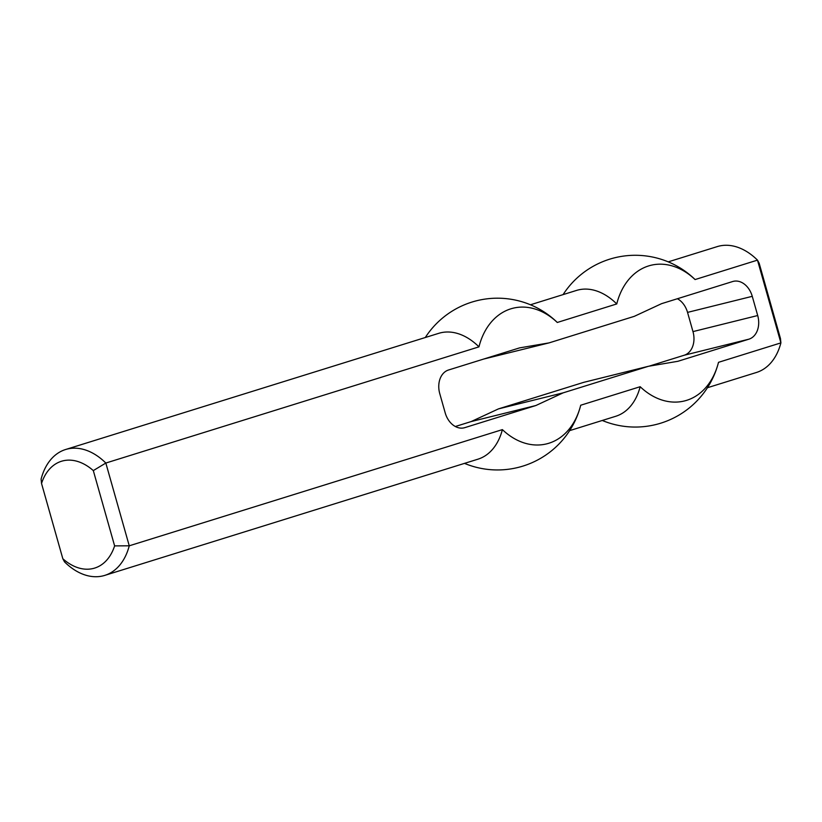 <?xml version="1.0" encoding="UTF-8"?>
<svg xmlns="http://www.w3.org/2000/svg" width="822" height="822" viewBox="0 0 822 822"><rect width="100%" height="100%" fill="white"/><g stroke="black" fill="none" stroke-linecap="round" stroke-linejoin="round"><path stroke-width="1.23" d="M677.4 298.735A19.975 14.868 -103.9 0 1 687.541 312.391L692.977 331.605A19.975 14.868 -103.9 0 1 684.202 355.238L748.934 339.167L677.914 361.29L648.414 366.293L563.183 392.834L535.862 405.523L464.841 427.635A19.975 14.868 -103.9 0 1 464.214 427.81A19.975 14.868 -103.9 0 1 445.195 412.85L439.76 393.635A19.975 14.868 -103.9 0 1 448.524 370.003L519.555 347.891L549.055 342.887L483.685 359.06M748.934 339.167A19.975 14.868 76.1 0 0 757.699 315.535L752.264 296.331A19.975 14.868 76.1 0 0 733.255 281.371A19.975 14.868 76.1 0 0 732.628 281.545L661.597 303.657L634.276 316.347L549.055 342.887M455.337 426.505L471.129 421.583L498.451 408.894L583.682 382.353L648.414 366.293M684.202 355.238L649.051 366.18M780.468 338.551L759.168 263.256L757.483 260.132L780.9 342.887L780.468 338.551M602.279 420.474A85.889 85.889 0 0 0 718.007 364.177A69.88 52.012 -103.9 0 0 718.5 362.327L780.9 342.887A65.914 43.977 72.7 0 1 756.425 372.479L707.434 387.727M668.235 261.869L717.226 246.61A65.914 43.977 72.7 0 1 757.483 260.132L695.073 279.562A65.914 43.977 -107.3 0 0 692.843 277.446A85.889 85.889 0 0 0 563.091 294.605M93.307 470.595L114.618 545.89A55.927 37.309 72.7 0 1 62.832 558.744L64.517 561.868A65.914 43.977 -107.3 0 0 104.774 575.39A65.914 43.977 -107.3 0 0 129.249 545.808L105.833 463.043A65.914 43.977 -107.3 0 0 65.575 449.521A65.914 43.977 -107.3 0 0 41.1 479.113L41.532 483.449A55.927 37.309 72.7 0 1 93.307 470.595L105.833 463.043L478.969 346.853A65.914 43.977 -107.3 0 0 438.712 333.342L65.575 449.521M114.618 545.89L129.249 545.808L502.386 429.618A69.88 52.012 76.1 0 0 580.219 407.075A69.88 52.012 76.1 0 0 580.712 405.225L640.174 386.71A69.88 52.012 -103.9 0 0 718.007 364.177M62.832 558.744L41.532 483.449M478.969 346.853A69.88 52.012 76.1 0 1 557.285 322.471L616.757 303.945A69.88 52.012 -103.9 0 1 695.073 279.562M104.774 575.39L477.911 459.2A65.914 43.977 -107.3 0 0 502.386 429.618M569.636 430.636L615.699 416.292A65.914 43.977 -107.3 0 0 640.174 386.71M616.757 303.945A65.914 43.977 -107.3 0 0 576.499 290.433L530.447 304.777M563.183 392.834L498.451 408.894M535.862 405.523L471.129 421.583M557.285 322.471A65.914 43.977 -107.3 0 0 555.056 320.354A85.889 85.889 0 0 0 425.303 337.513M752.264 296.331L687.541 312.391M757.699 315.535L692.977 331.605M463.577 427.943L464.841 427.635M464.492 463.372A85.889 85.889 0 0 0 580.219 407.075"/></g></svg>
